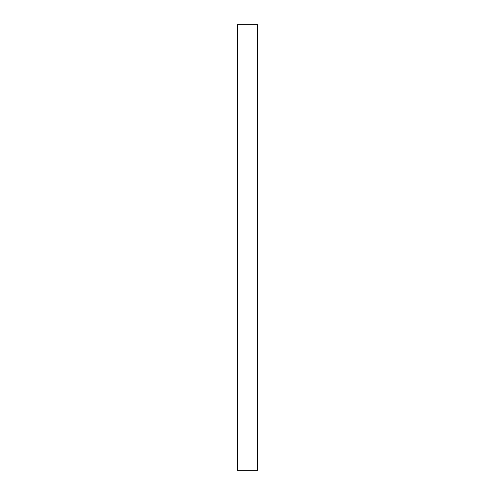 <?xml version="1.0" encoding="UTF-8"?>
<svg xmlns="http://www.w3.org/2000/svg" width="495" height="495" viewBox="0 0 495 495"><rect width="100%" height="100%" fill="white"/><g stroke="black" fill="none" stroke-linecap="round" stroke-linejoin="round"><path stroke-width="0.74" d="M237.254 24.75L237.254 470.25L257.747 470.25L257.747 24.75L237.254 24.75"/></g></svg>
